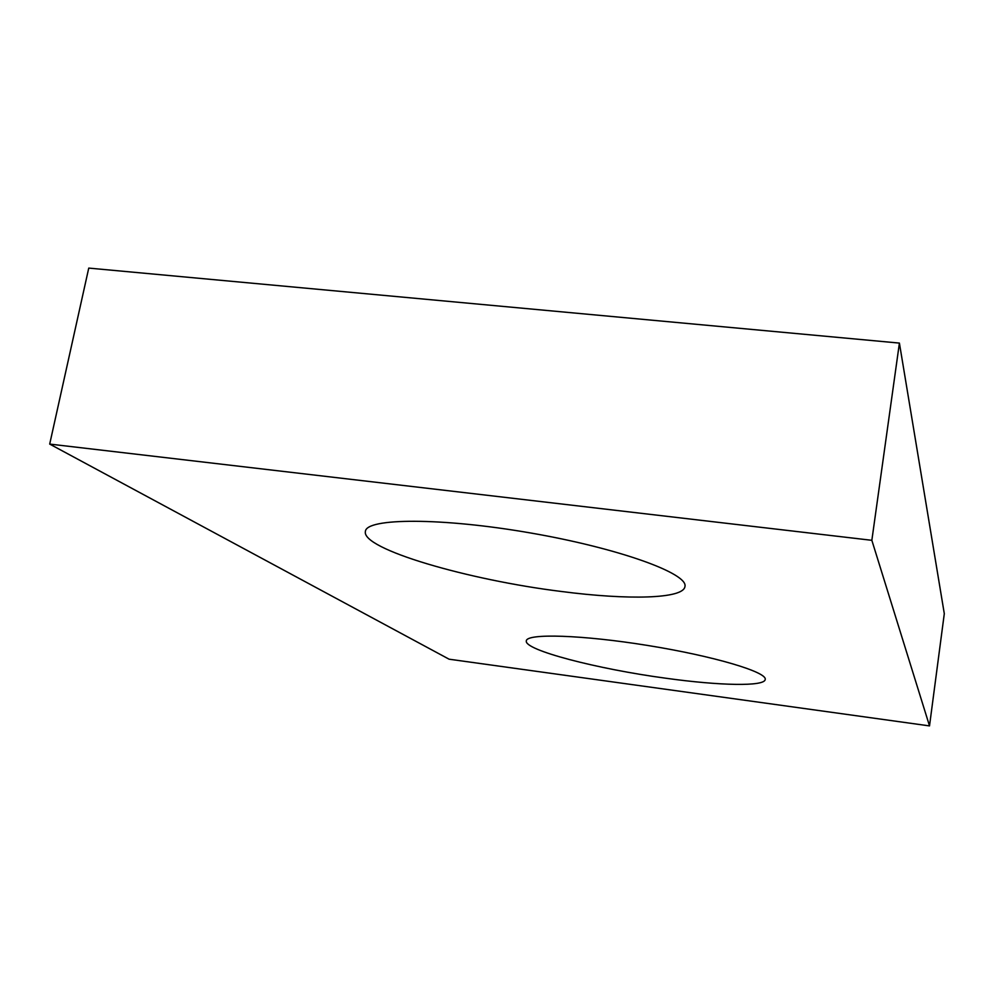 <?xml version="1.0" encoding="UTF-8"?>
<svg xmlns="http://www.w3.org/2000/svg" width="994" height="994" viewBox="0 0 994 994"><rect width="100%" height="100%" fill="white"/><g stroke="black" fill="none" stroke-linecap="round" stroke-linejoin="round"><path stroke-width="1.49" d="M49.7 444.082L449.089 659.196L929.514 725.906L871.85 540.314L49.7 444.082L88.752 268.094L899.408 343.092L871.85 540.314M899.408 343.092L944.3 613.683L929.514 725.906M666.042 678.256C719.246 685.674 764.572 686.717 765.206 679.486C767.393 672.118 713.717 656.065 647.864 645.491C582.037 634.818 526.547 633.215 526.323 640.869C523.763 650.014 597.22 669.037 666.042 678.256M561.585 591.505C627.848 600.152 683.313 598.96 684.941 586.597C688.668 573.65 619.113 548.253 530.262 532.921C441.435 517.452 366.227 517.874 365.394 531.43C361.244 548.999 468.348 580.061 561.585 591.505"/></g></svg>
